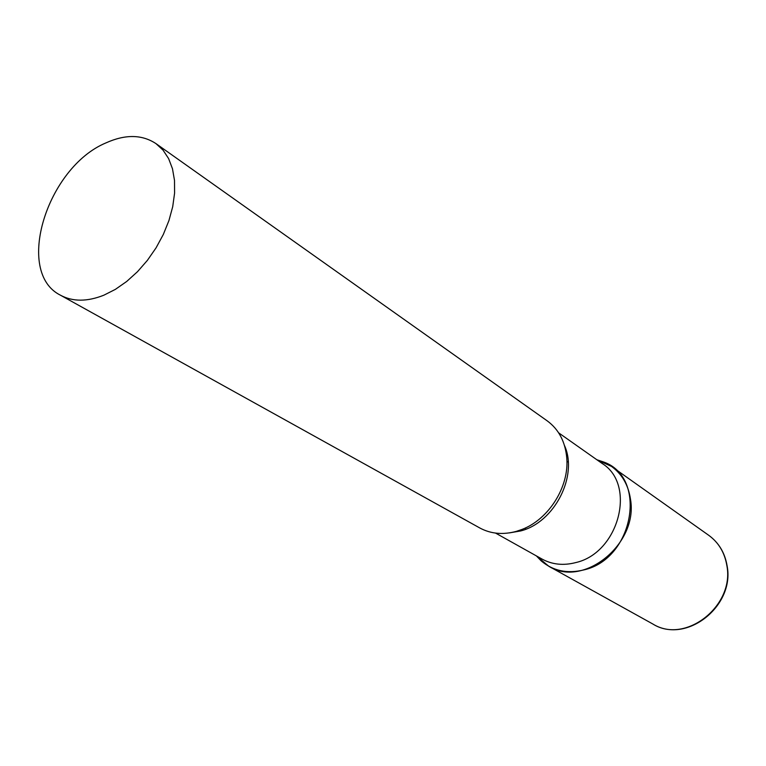 <?xml version="1.0" encoding="UTF-8"?>
<svg xmlns="http://www.w3.org/2000/svg" width="766" height="766" viewBox="0 0 766 766"><rect width="100%" height="100%" fill="white"/><g stroke="black" fill="none" stroke-linecap="round" stroke-linejoin="round"><path stroke-width="1.15" d="M525.658 529.239L525.533 527.889L525.658 529.239M566.926 462.109L568.2 461.63L566.926 462.109M596.858 459.753L611.546 466.437C622.04 474.097 628.359 485.031 630.485 499.231C638.518 543.975 583.357 588.374 548.753 566.237L536.372 555.886L541.217 560.913C553.081 570.938 567.261 573.945 583.769 569.933C633.913 559.017 647.864 477.199 603.484 461.946L596.858 459.753M495.564 533.088L542.079 559.084C552.209 564.59 563.403 565.768 575.649 562.608C618.918 552.995 636.642 484.629 602.21 463.526L558.644 432.838M60.543 295.245L479.775 527.956C490.747 533.873 502.946 535.013 516.38 531.355L521.914 529.469C548.753 519.367 569.291 486.726 566.783 458.164C565.337 441.81 558.797 429.362 547.173 420.831L155.958 143.606C141.978 134.414 125.289 134.184 105.909 142.916C46.994 167.448 14.238 272.447 60.543 295.245C72.751 301.804 87.19 301.794 103.86 295.197L115.388 289.366L126.706 281.457L137.478 271.71L147.359 260.402L156.063 247.849L163.321 234.453L168.932 220.589L172.714 206.696L174.581 193.166L174.504 180.412L172.484 168.788L168.625 158.61L163.053 150.146L155.958 143.606M611.546 466.437L708.742 535.31C718.556 542.472 724.588 552.477 726.81 565.308C735.054 605.762 685.34 644.608 652.91 624.051C686.116 644.627 735.063 606.155 727.116 565.902M509.514 532.877L520.631 530.953C554.488 522.489 578.311 475.839 564.485 445.506M708.742 535.31C718.719 542.634 724.827 552.717 727.058 565.576M548.753 566.237L652.91 624.051M597.423 460.155L603.484 461.946M536.966 556.221L541.217 560.913"/></g></svg>
